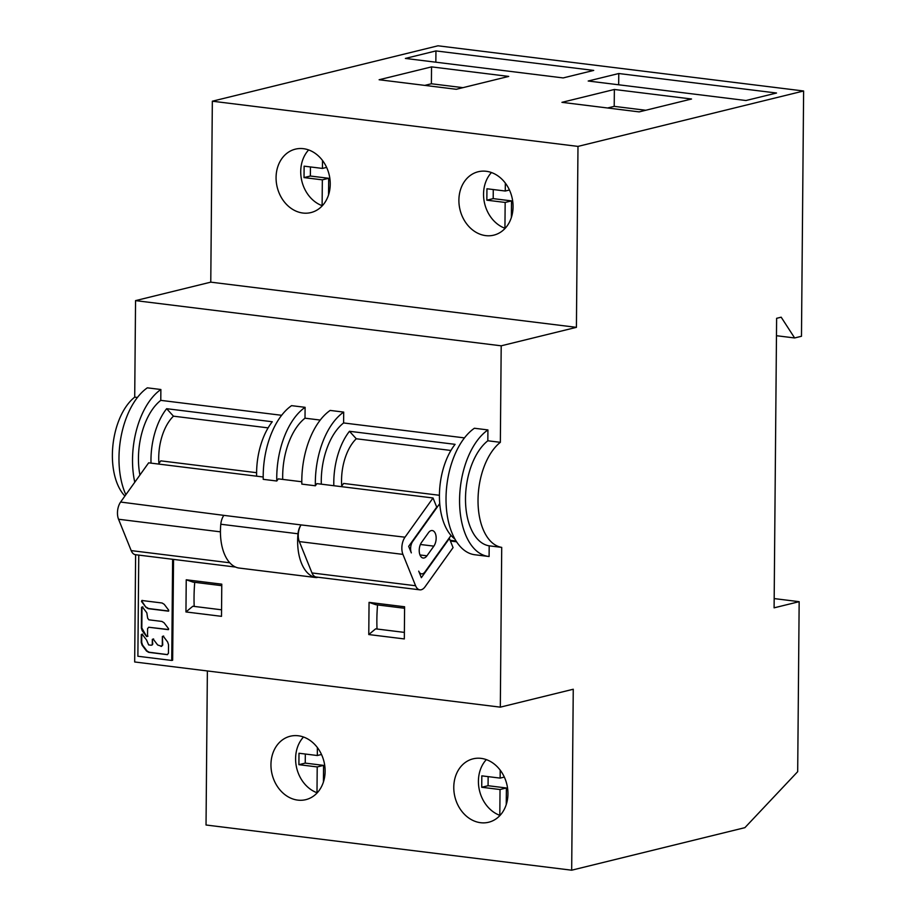 <?xml version="1.0" encoding="UTF-8"?>
<svg xmlns="http://www.w3.org/2000/svg" width="916" height="916" viewBox="0 0 916 916"><rect width="100%" height="100%" fill="white"/><g stroke="black" fill="none" stroke-linecap="round" stroke-linejoin="round"><path stroke-width="1.37" d="M238.927 568.023A12.24 6.721 -83 0 1 238.687 568A12.24 6.721 -83 0 1 238.458 567.966A43.258 23.747 -83 0 1 220.435 531.097A43.258 23.747 -83 0 1 220.802 524.238A12.24 6.721 -83 0 1 223.847 515.365L301.043 524.914A12.24 6.721 97 0 0 297.998 533.776A43.258 23.747 97 0 0 297.631 540.635A43.258 23.747 97 0 0 315.642 577.504A12.24 6.721 97 0 0 315.883 577.549A12.24 6.721 97 0 0 317.921 577.24M321.298 484.175A55.51 30.468 -83 0 1 321.264 480.591A55.51 30.468 -83 0 1 343.603 422.952L343.695 412.097L330.161 410.425A66.124 36.297 -83 0 0 301.799 480.373A66.124 36.297 -83 0 0 301.833 484.106L315.367 485.778L316.913 483.625L433.039 497.983L404.998 537.2A12.24 6.721 97 0 0 401.849 548.008A12.24 6.721 97 0 0 402.925 554.386L415.589 585.748A12.24 6.721 97 0 0 419.837 589.835A12.24 6.721 97 0 0 425.035 586.824L453.065 547.608L449.378 538.471L421.349 577.687L418.704 571.137A8.164 4.477 97 0 0 421.543 573.874A8.164 4.477 97 0 0 425.001 571.859L451.027 535.448M235.549 567.061L135.453 554.695A12.24 6.721 -83 0 1 131.194 550.596L118.542 519.246A12.24 6.721 -83 0 1 117.466 512.868A12.24 6.721 -83 0 1 120.614 502.048L148.644 462.832L263.201 476.996M320.245 420.066L305.005 418.188L305.108 407.322L291.563 405.651A66.124 36.297 -83 0 0 263.201 475.61A66.124 36.297 -83 0 0 263.236 479.343L276.781 481.015L278.315 478.862L301.799 481.759M439.726 503.617L412.715 541.413A8.164 4.477 97 0 0 410.608 548.627A8.164 4.477 97 0 0 411.33 552.875L408.685 546.337L436.714 507.12L433.039 497.983M419.837 589.835L316.249 577.034A12.24 6.721 -83 0 1 311.99 572.947L299.326 541.585A12.24 6.721 -83 0 1 298.25 535.207A12.24 6.721 -83 0 1 301.055 524.925M421.532 542.421L428.436 532.746A8.977 4.935 -83 0 1 432.249 530.536A8.977 4.935 -83 0 1 436.085 536.57A8.977 4.935 -83 0 1 433.852 546.142L426.936 555.817A8.977 4.935 -83 0 1 423.135 558.027A8.977 4.935 -83 0 1 419.219 550.344A8.977 4.935 -83 0 1 421.532 542.421M341.737 486.064A41.632 22.854 -83 0 1 341.542 480.236A41.632 22.854 -83 0 1 356.278 438.764L349.465 431.287A55.51 30.468 97 0 0 333.79 482.148A55.51 30.468 97 0 0 333.836 485.72M450.935 450.466L356.278 438.764M341.325 486.648L343.615 483.442L439.428 495.281M450.409 541.035L456.557 541.791M464.481 437.894L343.603 422.952M454.897 539.043A55.51 30.468 -83 0 1 439.428 495.201A55.51 30.468 -83 0 1 455.092 444.34L349.465 431.287M456.065 541.024L450.111 540.291M137.434 397.475L134.709 397.143L135.557 300.62L501.201 345.813L500.354 442.325L487.827 440.779L487.93 429.925L474.385 428.253A66.124 36.297 -83 0 0 446.023 498.201A66.124 36.297 -83 0 0 474.843 554.753L488.377 556.424A66.124 36.297 97 0 0 489.098 556.504L489.19 545.833A55.51 30.468 -83 0 1 465.5 498.418A55.51 30.468 -83 0 1 487.827 440.779M281.659 415.303L160.781 400.361L160.873 389.506L147.339 387.834A66.124 36.297 -83 0 0 118.977 457.782A66.124 36.297 -83 0 0 125.858 494.709M500.354 442.325A55.51 30.468 97 0 0 478.026 499.964A55.51 30.468 97 0 0 501.716 547.379L489.19 545.833M501.201 345.813L576.416 327.344L577.985 146.4L803.618 90.993L801.477 336.275L794.641 337.958L781.176 317.188L776.619 318.31L774.1 607.835L799.164 601.675L797.687 771.673L744.891 827.663L571.676 870.2L573.256 689.244L500.319 707.152L501.716 547.379M135.557 300.62L210.772 282.151L576.416 327.344M500.319 707.152L134.675 661.97L135.614 554.707M571.676 870.2L206.031 825.007L207.371 670.947M210.772 282.151L212.34 101.207L437.974 45.8L803.618 90.993M124.908 496.037A55.51 30.468 -83 0 1 112.382 454.783A55.51 30.468 -83 0 1 134.709 397.143M185.948 611.945L186.234 579.782L221.786 584.168L221.5 616.342L185.948 611.945L192.829 606.243L221.558 609.804M368.77 634.548L369.056 602.373L404.597 606.77L404.322 638.933L368.77 634.548L375.64 628.845L404.38 632.395M138.763 555.107L137.881 656.257L171.739 660.447L172.655 660.218L173.536 559.401M507.945 793.886A32.655 26.713 76.2 0 1 488.64 822.247A32.655 26.713 76.2 0 1 453.775 787.199A32.655 26.713 76.2 0 1 473.068 758.837A32.655 26.713 76.2 0 1 507.945 793.886M325.123 771.295A32.655 26.713 76.2 0 1 305.818 799.657A32.655 26.713 76.2 0 1 270.953 764.597A32.655 26.713 76.2 0 1 290.246 736.235A32.655 26.713 76.2 0 1 325.123 771.295M774.18 598.583L799.164 601.675M776.47 335.714L794.641 337.958M212.34 101.207L577.985 146.4M561.943 102.34L614.361 89.47L691.546 99.008L639.128 111.889L561.943 102.34M588.198 81.02L618.769 73.52L776.539 93.02L745.967 100.52L588.198 81.02M379.121 79.749L431.539 66.879L508.724 76.417L456.305 89.287L379.121 79.749M405.376 58.429L435.947 50.918L593.717 70.418L563.145 77.929L405.376 58.429M513.063 206.798A32.655 26.713 76.2 0 1 493.77 235.16A32.655 26.713 76.2 0 1 458.893 200.112A32.655 26.713 76.2 0 1 478.198 171.75A32.655 26.713 76.2 0 1 513.063 206.798M330.241 184.208A32.655 26.713 76.2 0 1 310.948 212.569A32.655 26.713 76.2 0 1 276.071 177.509A32.655 26.713 76.2 0 1 295.376 149.148A32.655 26.713 76.2 0 1 330.241 184.208M491.457 172.529A32.655 26.713 -103.8 0 0 483.545 194.055A32.655 26.713 -103.8 0 0 504.934 228.256L505.163 202.447L486.843 200.18L486.946 188.765L505.266 191.02L505.334 183.074M511.368 217.516L511.506 200.89L493.197 198.623L493.266 189.543M511.506 200.89L505.163 202.447M509.456 190.001L505.266 191.02M493.197 198.623L486.843 200.18M308.635 149.938A32.655 26.713 -103.8 0 0 300.723 171.464A32.655 26.713 -103.8 0 0 322.111 205.665L322.34 179.845L304.02 177.589L304.123 166.162L322.443 168.429L322.512 160.483M328.546 194.925L328.684 178.288L310.375 176.032L310.444 166.952M328.684 178.288L322.34 179.845M326.634 167.399L322.443 168.429M310.375 176.032L304.02 177.589M614.361 89.47L614.212 106.359L645.746 110.263M607.594 107.985L614.212 106.359M618.769 73.52L618.666 84.787M431.539 66.879L431.39 83.768L462.924 87.661M424.772 85.394L431.39 83.768M435.947 50.918L435.844 62.196M486.327 759.616A32.655 26.713 -103.8 0 0 478.415 781.142A32.655 26.713 -103.8 0 0 499.815 815.343L500.033 789.535L481.724 787.268L481.816 775.852L500.136 778.108L500.205 770.161M506.239 804.603L506.388 787.978L488.068 785.71L488.148 776.631M506.388 787.978L500.033 789.535M504.327 777.077L500.136 778.108M488.068 785.71L481.724 787.268M303.505 737.014A32.655 26.713 -103.8 0 0 295.593 758.551A32.655 26.713 -103.8 0 0 316.993 792.741L317.211 766.932L298.902 764.677L298.994 753.25L317.314 755.517L317.383 747.571M323.417 782.012L323.566 765.375L305.246 763.108L305.326 754.04M323.566 765.375L317.211 766.932M321.505 754.486L317.314 755.517M305.246 763.108L298.902 764.677M160.873 389.506A66.124 36.297 97 0 0 132.522 459.454A66.124 36.297 97 0 0 134.778 482.24M139.919 475.049A55.51 30.468 -83 0 1 138.442 458A55.51 30.468 -83 0 1 160.781 400.361M256.64 476.183A55.51 30.468 -83 0 1 256.606 472.599A55.51 30.468 -83 0 1 272.27 421.749L166.643 408.696A55.51 30.468 97 0 0 150.968 459.546A55.51 30.468 97 0 0 151.014 463.13M305.108 407.322A66.124 36.297 97 0 0 276.746 477.282A66.124 36.297 97 0 0 276.781 481.015M282.712 479.4A55.51 30.468 -83 0 1 282.678 475.828A55.51 30.468 -83 0 1 305.005 418.188M343.695 412.097A66.124 36.297 97 0 0 315.344 482.056A66.124 36.297 97 0 0 315.367 485.778M158.502 464.057L160.792 460.851L256.606 472.69M158.915 463.473A41.632 22.854 -83 0 1 158.72 457.645A41.632 22.854 -83 0 1 173.456 416.173L166.643 408.696M268.113 427.875L173.456 416.173M487.93 429.925A66.124 36.297 97 0 0 459.569 499.873A66.124 36.297 97 0 0 488.377 556.424M221.764 585.668L193.036 582.118L186.234 579.782M194.192 606.415A110.607 60.719 -83 0 1 194.043 597.118A110.607 60.719 -83 0 1 194.73 582.336M404.586 608.27L375.858 604.72L369.056 602.373M377.014 629.006A110.607 60.719 -83 0 1 376.865 619.72A110.607 60.719 -83 0 1 377.552 604.926M171.739 660.447L172.62 559.287M161.044 646.444L162.281 645.127L162.361 636.471L163.208 636.151L167.639 642.002L168.521 644.681L168.441 653.326L167.204 654.642L148.667 652.341L146.514 651.024L142.106 645.207L141.236 642.471L141.304 634.513L142.152 634.193L146.571 640.021L148.655 644.91L151.037 645.207A1.477 1.214 -103.8 0 0 152.274 643.902L152.319 639.368L153.155 639.047L157.655 644.967L161.628 646.341M167.571 654.619L149.113 652.226L146.972 650.91L142.564 645.093L141.694 642.356L141.762 634.399L142.598 634.078M161.502 646.341L162.739 645.024L162.361 636.471L163.208 636.151M151.621 645.104A1.477 1.214 -103.8 0 0 152.732 643.788L152.319 639.368L153.155 639.047M168.555 629.532L148.816 627.254L147.579 628.571L147.51 636.277L146.663 636.597L142.243 630.758L141.362 628.067L141.545 607.274L142.392 606.953L146.812 612.793L147.671 618.22L148.884 619.823L161.914 621.437L164.056 622.765L168.567 628.708L168.212 629.658L148.69 627.242M147.51 636.277L146.663 636.597L141.82 627.964L142.003 607.159L142.839 606.839M168.567 628.708L168.498 629.59M145.965 607.319L141.499 601.457L141.865 600.495L162.098 603.003L164.239 604.331L168.693 610.193L168.338 611.155L148.106 608.648L145.965 607.319L141.957 601.343L142.312 600.392M168.693 610.193L168.624 611.087M141.957 601.343L141.865 600.495M152.777 639.253L153.613 638.944M162.819 636.357L163.655 636.036M147.968 636.162L147.121 636.483M168.693 611.029L148.564 608.533L146.411 607.216M238.458 567.966L315.642 577.504M220.802 524.238L297.998 533.776M404.998 537.2L301.043 524.914M120.614 502.048L223.847 515.365M415.589 585.748L311.99 572.947M299.326 541.585L402.925 554.386M118.542 519.246L220.435 531.841M229.767 562.779L131.194 550.596M426.936 555.817L419.975 554.959M420.398 544.482L433.852 546.142M238.687 568L315.883 577.549M419.711 573.645L421.543 573.874"/></g></svg>
